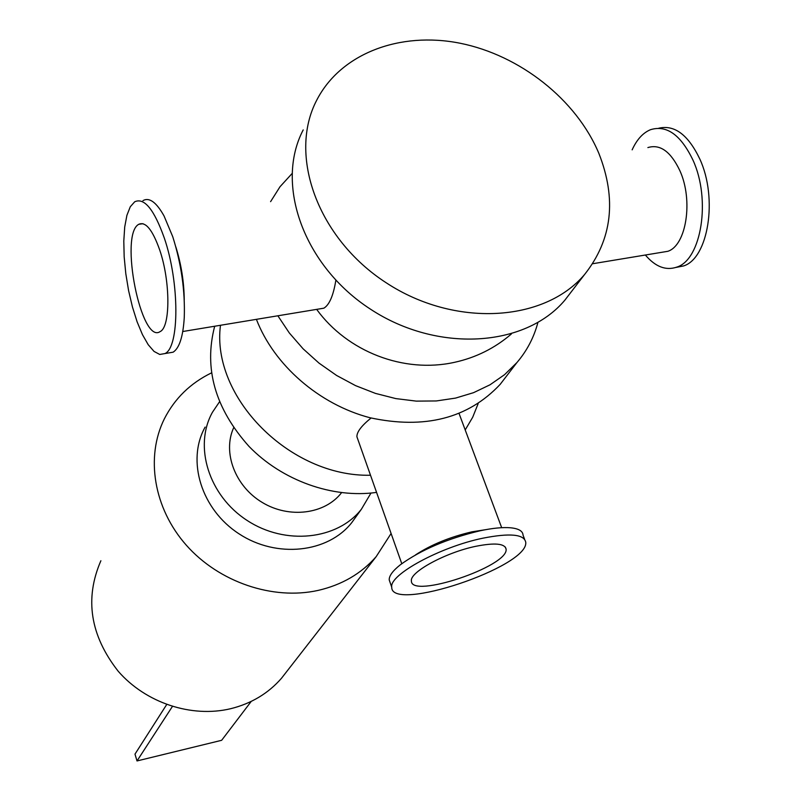 <?xml version="1.0" encoding="UTF-8"?>
<svg xmlns="http://www.w3.org/2000/svg" width="801" height="801" viewBox="0 0 801 801"><rect width="100%" height="100%" fill="white"/><g stroke="black" fill="none" stroke-linecap="round" stroke-linejoin="round"><path stroke-width="1.2" d="M220.475 325.286C210.963 397.106 289.962 477.116 370.503 475.243M465.201 429.947L472.69 417.251L478.177 403.574M214.688 326.237C203.674 368.38 215.109 408.43 248.981 446.377C282.102 480.59 332.615 498.633 376.57 492.395M291.944 173.677L280.02 186.723L270.588 201.662M277.867 315.794L289.291 332.926L303.098 348.805L318.978 363.093L336.59 375.459L355.554 385.631L375.449 393.401L395.834 398.598L416.28 401.121L436.325 400.951L455.559 398.097L473.581 392.66L490.022 384.79L504.57 374.668L516.945 362.533C526.978 350.768 533.957 337.421 537.892 322.513M256.4 319.339C273.972 365.116 319.269 404.525 369.992 417.742C424.75 429.536 468.134 418.422 500.144 384.4L506.773 375.769M303.209 129.902C274.613 184.33 303.739 266.112 370.703 309.316C437.316 353.051 525.176 347.404 564.855 300.185L571.824 291.113M598.838 153.311C576.309 99.624 520.089 55.229 459.994 43.214C399.959 31.239 340.765 53.387 316.775 100.085C287.729 155.254 317.777 238.628 386.392 282.903C454.658 327.709 544.4 322.302 584.65 274.423C612.194 239.579 616.92 199.209 598.838 153.311M211.434 372.916C190.478 383.118 174.788 398.407 164.385 418.783C145.341 456.96 153.642 508.325 186.373 545.271C219.073 582.217 272.841 600.43 318.037 590.427C341.857 584.94 361.241 573.676 376.19 556.625L391.098 533.486M100.886 560.74C84.435 598.677 90.213 635.503 118.198 671.238C145.782 702.978 191.629 718.076 230.718 708.695C251.324 703.568 268.245 693.436 281.481 678.277L287.048 671.128M341.546 492.695C325.006 514.212 289.301 518.878 262.257 502.457C235.063 486.267 222.398 452.495 233.652 427.744M370.973 493.066L361.411 509.206C337.411 539.884 285.316 545.571 247.159 520.47C208.751 495.739 193.441 446.177 212.455 412.255L219.484 401.842M355.744 517.086L351.809 522.562C328.07 552.9 276.705 558.607 239.149 533.907C201.341 509.556 186.333 460.655 205.126 427.093M167.789 353.081L173.136 352.18C179.374 348.155 183.079 336.62 184.26 317.566C185.171 290.903 181.336 263.95 172.746 236.706L164.045 215.95C156.335 202.182 149.296 197.076 142.948 200.62M175.819 246.858C181.236 264.19 184.05 281.852 184.24 299.844M164.275 237.957C154.132 209.461 144.28 197.396 134.718 201.772L130.293 206.738L126.908 215.309L124.716 226.973L123.795 241.081L124.175 256.921L125.807 273.712L128.601 290.663L132.445 306.963L137.131 321.872L142.468 334.658L148.205 344.69L154.052 351.429L159.739 354.463L164.966 353.561C179.504 347.444 179.694 282.613 164.275 237.957M645.356 255.018C655.418 266.853 665.931 270.868 676.905 267.073C701.376 259.574 711.198 199.639 692.965 160.1C680.82 134.858 666.662 124.726 650.482 129.702C642.923 132.846 636.815 139.554 632.149 149.837M675.894 267.444L683.583 265.942C708.174 258.423 718.107 198.568 699.844 159.089C688.229 134.818 674.542 124.535 658.762 128.22M661.175 252.405L667.824 251.304C686.277 245.547 693.486 200.43 679.869 170.683C670.767 151.549 660.104 143.86 647.869 147.584M524.565 539.183L523.043 535.138C522.823 531.073 518.718 528.62 510.728 527.799C502.938 527.108 492.745 528.099 480.159 530.763C447.559 538.542 420.996 549.856 400.45 564.695C392.79 570.763 389.036 575.839 389.206 579.924L390.167 582.667M415.499 554.913C431.168 544.65 450.002 536.96 471.979 531.824L485.416 529.711M482.903 538.182C440.17 546.923 389.036 574.888 391.739 587.183C390.938 612.945 528.71 566.858 525.746 542.337C524.285 534.237 509.997 532.855 482.903 538.182M159.729 250.042C152.59 229.847 145.612 221.266 138.793 224.29C119.069 234.323 141.196 345.141 160.18 331.554C170.473 327.058 170.513 281.421 159.729 250.042M335.849 280.29C333.366 295.589 329.361 304.891 323.854 308.185L319.499 308.906M357.707 439.038L356.916 436.775C356.715 432.059 361.431 425.812 371.053 418.022M475.664 546.332C445.636 552.52 409.621 572.134 411.404 580.905C410.553 599.208 508.485 566.437 506.112 549.216C505 543.489 494.848 542.527 475.664 546.332M172.395 706.472L137.011 760.95L221.647 740.304L251.224 701.416M137.011 760.95L134.989 754.131L166.688 704.54M500.144 384.4L516.945 362.533M564.855 300.185L584.65 274.423M281.481 678.277L376.19 556.625M361.411 509.206L351.809 522.562M173.136 352.18L164.966 353.561M683.583 265.942L676.905 267.073M389.206 579.924L391.739 587.183M142.968 223.689L138.793 224.29M323.854 308.185L182.778 331.514M511.338 334.017C494.818 348.215 475.854 357.657 454.437 362.342C403.644 373.616 347.334 351.629 316.655 309.376M667.824 251.304L592.71 263.729M356.916 436.775L401.772 563.684M459.083 413.546L501.676 527.679M505.301 547.033L506.112 549.216"/></g></svg>
